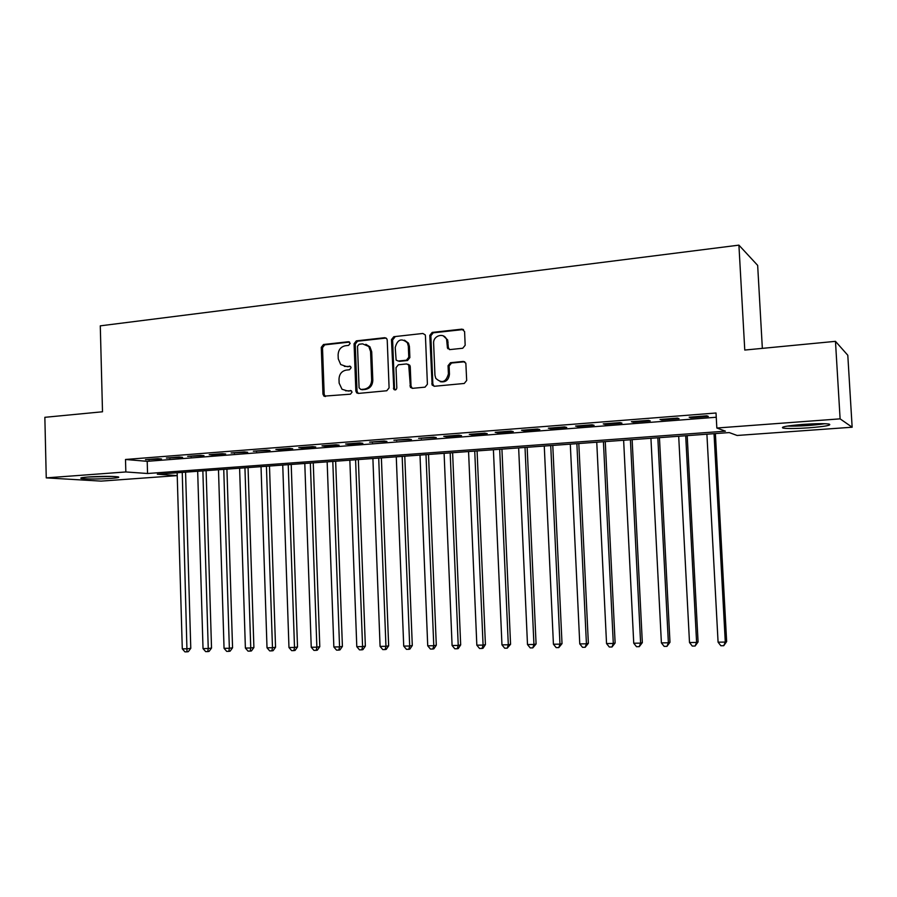 <?xml version="1.0" encoding="UTF-8"?>
<svg xmlns="http://www.w3.org/2000/svg" width="897" height="897" viewBox="0 0 897 897"><rect width="100%" height="100%" fill="white"/><g stroke="black" fill="none" stroke-linecap="round" stroke-linejoin="round"><path stroke-width="1.35" d="M350.189 343.383L348.462 341.735L323.503 344.504L321.272 347.352L322.965 394.142L323.985 396.149L350.424 394.175L352.016 392.18L351.411 390.857L347.027 390.8L342.026 389.264L339.144 383.154L339.01 379.229C339.268 374.105 341.69 371.066 346.253 370.091L349.505 369.755L351.097 367.748L350.592 366.525L346.119 366.425L340.703 364.541L338.259 358.845L338.113 354.932C338.371 349.819 340.782 346.758 345.345 345.749L348.597 345.39L350.189 343.383M809.128 427.802C796.715 428.631 788.104 428.744 783.283 428.138C779.953 427.05 786.467 425.806 802.86 424.416C815.418 423.563 824.13 423.44 828.996 424.046C832.181 425.189 825.565 426.445 809.128 427.802M111.049 478.393C97.627 479.166 87.738 479.189 81.369 478.46C79.564 477.978 81.896 477.484 88.366 476.969C101.933 476.184 111.878 476.15 118.202 476.89C120.007 477.383 117.619 477.888 111.049 478.393M462.74 348.249L465.173 345.267L464.59 331.554L461.921 329.132L432.175 332.428L429.786 335.388L432.141 385.082L434.395 386.271L464.242 383.468L466.675 380.496L465.846 363.184L463.3 361.424L450.473 362.724L448.063 365.684L448.41 373.87C446.022 382.257 441.817 383.748 435.785 378.343L434.944 375.181L433.632 343.271C432.948 335.478 444.273 332.204 446.616 339.559L447.468 348.036L449.924 349.595L462.74 348.249M46.252 477.877L44.85 417.318L102.505 411.779L100.285 325.846L738.915 245.139L744.768 350.054L835.466 341.342L840.108 418.854L852.15 427.219L737.11 435.471L729.239 432.578L157.311 474.199L177.236 475.612L101.126 481.117L46.252 477.877L125.838 471.957L147.545 473.504L725.404 431.165L716.838 428.015L840.108 418.854M716.838 428.015L716.019 413.001L125.502 459.477L125.838 471.957M387.224 340.086L386.775 338.696L384.69 337.709L356.356 340.86L354.08 343.742L355.851 391.025L356.703 392.897L358.34 393.424L386.764 390.756L389.096 387.863L387.224 340.086M393.805 336.7L422.835 333.471L425.178 334.828L425.436 335.87L427.409 384.23L425.032 387.156L412.497 388.334L410.434 387.392L408.718 364.989L406.565 363.935L398.346 364.776L396.014 367.692L396.81 387.941C396.373 389.892 395.375 390.386 393.828 389.41L391.473 339.615L393.805 336.7L422.835 333.471M157.995 458.67L145.46 459.656L161.527 458.995L157.995 458.67M179.12 457.022L166.405 458.019L182.596 457.347L179.12 457.022M200.569 455.351L187.664 456.36L203.978 455.687L200.569 455.351M222.321 453.647L209.225 454.667L212.611 455.014L225.674 453.994L222.321 453.647M244.41 451.92L231.123 452.963L247.684 452.279L244.41 451.92M266.824 450.171L253.335 451.225L270.019 450.541L266.824 450.171M289.574 448.399L275.884 449.464L279.057 449.834L292.702 448.769L289.574 448.399M312.672 446.594L298.779 447.681L301.874 448.063L315.722 446.975L312.672 446.594M336.128 444.766L322.012 445.865L325.028 446.258L339.1 445.159L336.128 444.766M359.944 442.905L345.614 444.015L348.552 444.419L362.837 443.309L359.944 442.905M384.14 441.01L369.575 442.154L386.932 441.436L384.14 441.01M408.707 439.093L393.918 440.248L411.409 439.53L408.707 439.093M433.666 437.142L418.641 438.319L436.278 437.59L433.666 437.142M459.017 435.168L443.757 436.357L446.336 436.805L461.54 435.617L459.017 435.168M484.784 433.15L469.277 434.361L471.755 434.821L487.206 433.621L484.784 433.15M510.965 431.109L495.2 432.343L497.588 432.814L513.286 431.592L510.965 431.109M537.572 429.024L521.549 430.28L523.826 430.773L539.781 429.528L537.572 429.024M564.617 426.916L548.336 428.194L550.511 428.688L566.725 427.432L564.617 426.916M592.121 424.774L575.56 426.064L577.623 426.58L594.106 425.301L592.121 424.774M620.074 422.588L603.244 423.9L605.183 424.438L621.946 423.126L620.074 422.588M648.509 420.368L631.387 421.702L633.215 422.252L650.258 420.917L648.509 420.368M677.426 418.103L660.013 419.471L661.706 420.031L679.04 418.675L677.426 418.103M125.502 459.477L147.209 461.327L716.243 417.24M690.69 417.778L708.316 416.399L706.836 415.816L689.131 417.195L690.69 417.778L690.656 417.071M762.349 348.372L757.662 265.389L738.915 245.139M447.838 348.709L447.816 348.148M835.466 341.342L847.8 355.257L852.15 427.219M147.209 461.327L147.545 473.504M149.037 459.959L149.014 459.376M169.925 458.333L169.903 457.739M191.117 456.685L191.095 456.091M212.611 455.014L212.6 454.409M234.431 453.31L234.42 452.705M256.576 451.583L256.564 450.978M279.057 449.834L279.034 449.218M301.874 448.063L301.852 447.435M325.028 446.258L325.006 445.63M348.552 444.419L348.529 443.791M372.434 442.557L372.401 441.929M396.676 440.674L396.653 440.035M421.31 438.756L421.287 438.106M446.336 436.805L446.302 436.155M471.755 434.821L471.732 434.17M497.588 432.814L497.555 432.152M523.826 430.773L523.803 430.1M550.511 428.688L550.478 428.026M577.623 426.58L577.59 425.907M605.183 424.438L605.15 423.754M633.215 422.252L633.181 421.568M661.706 420.031L661.672 419.336M344.358 366.38L346.119 366.425M350.447 366.402L347.307 366.727M345.536 390.789L347.027 390.8M351.299 390.767L348.215 391.07M349.595 342.082L324.736 344.84L322.505 347.688L324.187 394.4L325.409 396.53M386.136 338.057L357.533 341.208L355.257 344.089L357.028 391.283L358.284 393.435M359.114 344.235L357.511 346.264L359.08 387.807L360.829 389.489L364.294 389.163C368.936 388.21 371.38 385.138 371.661 379.969L370.562 351.456L368.79 346.5L362.579 343.854L359.114 344.235M365.853 344.302L369.945 346.836L371.717 351.781L372.816 380.25C372.547 385.418 370.091 388.468 365.46 389.421L361.996 389.758M407.944 364.238L409.817 365.303L410.243 366.671L411.028 386.159L412.317 388.345M394.927 337.059L392.606 339.974L394.512 388.524L395.252 389.948M408.326 346.13L407.373 342.777C401.452 337.821 397.405 339.414 395.218 347.543L396.126 360.078L398.201 361.043L406.419 360.202L408.774 357.275L408.326 346.13L409.424 346.477L408.483 343.136L404.491 340.176M409.424 346.477L409.873 357.6L407.53 360.516L399.322 361.368M443.264 335.859L447.659 339.929L448.332 347.509L449.487 349.606M440.292 381.696C445.674 382.571 448.724 380.07 449.453 374.172L448.41 373.87M464.747 361.749L451.516 363.038L449.105 365.998L449.453 374.172M463.502 329.513L433.24 332.809L430.863 335.758L432.847 384.095L434.148 386.282M177.146 472.753L182.293 648.845L187.451 648.789L190.781 648.318L185.567 472.136M190.781 648.318L188.336 651.648L187.002 651.839L182.248 472.383M187.002 651.839L184.939 651.861L182.293 648.845M110.084 476.374L89.521 476.89M87.502 477.036L112.091 476.419M822.796 423.676C811.819 425.256 800.729 425.963 789.528 425.806L789.225 425.795M787.162 426.109C799.709 426.288 812.301 425.492 824.915 423.72M197.676 471.261L203.025 648.587L208.25 648.52L211.524 648.06L206.108 470.645M211.524 648.06L209.079 651.401L207.768 651.592L208.25 648.52L202.857 470.88M207.768 651.592L205.671 651.626L203.025 648.587M218.487 469.748L224.048 648.329L229.352 648.262L232.558 647.791L226.93 469.131M232.558 647.791L230.114 651.166L228.825 651.357L229.352 648.262L223.745 469.366M228.825 651.357L226.706 651.379L224.048 648.329M239.611 468.212L245.386 648.06L250.756 647.993L253.896 647.522L248.054 467.595M253.896 647.522L251.452 650.919L250.196 651.11L250.756 647.993L244.937 467.819M250.196 651.11L248.043 651.132L245.386 648.06M261.027 466.653L267.014 647.791L272.475 647.724L275.547 647.253L269.481 466.036M275.547 647.253L273.103 650.673L271.869 650.863L272.475 647.724L266.42 466.261M271.869 650.863L269.694 650.886L267.014 647.791M282.746 465.072L288.969 647.522L294.508 647.455L297.512 646.972L291.211 464.455M297.512 646.972L295.068 650.415L293.868 650.617L294.508 647.455L288.229 464.668M293.868 650.617L291.648 650.639L288.969 647.522M304.789 463.469L311.248 647.242L316.865 647.174L319.792 646.692L313.266 462.852M319.792 646.692L317.347 650.157L316.181 650.359L316.865 647.174L310.351 463.054M316.181 650.359L313.928 650.381L311.248 647.242M327.158 461.832L333.852 646.961L339.559 646.894L342.407 646.412L335.646 461.215M342.407 646.412L339.963 649.899L338.819 650.101L339.559 646.894L332.798 461.428M338.819 650.101L336.543 650.123L333.852 646.961M349.852 460.183L356.793 646.67L362.579 646.602L365.359 646.12L358.34 459.567M365.359 646.12L362.915 649.641L361.805 649.832L362.579 646.602L355.582 459.769M361.805 649.832L359.495 649.865L356.793 646.67M372.894 458.513L380.081 646.389L385.957 646.311L388.648 645.829L381.382 457.885M388.648 645.829L386.215 649.372L385.138 649.574L385.957 646.311L378.702 458.087M385.138 649.574L382.784 649.596L380.081 646.389M396.272 456.808L403.717 646.087L409.682 646.019L412.295 645.526L404.771 456.192M412.295 645.526L409.862 649.103L408.819 649.305L409.682 646.019L402.17 456.382M408.819 649.305L406.431 649.327L403.717 646.087M420.009 455.082L427.723 645.795L433.778 645.717L436.301 645.223L428.508 454.465M436.301 645.223L433.868 648.823L432.859 649.024L433.778 645.717L425.997 454.644M432.859 649.024L430.437 649.058L427.723 645.795M444.105 453.321L452.088 645.492L458.232 645.414L460.677 644.921L452.615 452.705M460.677 644.921L458.244 648.542L457.268 648.744L458.232 645.414L450.182 452.884M457.268 648.744L454.813 648.778L452.088 645.492M468.57 451.55L476.834 645.178L483.079 645.1L485.423 644.607L477.081 450.922M485.423 644.607L483.001 648.262L482.059 648.464L483.079 645.1L474.737 451.101M482.059 648.464L479.559 648.486L476.834 645.178M493.406 449.745L501.961 644.865L508.307 644.786L510.561 644.293L501.928 449.117M510.561 644.293L507.231 648.172L508.307 644.786L499.685 449.285M507.231 648.172L504.697 648.206L501.961 644.865M518.645 447.906L527.492 644.551L533.939 644.472L536.081 643.968L527.156 447.289M536.081 643.968L532.807 647.881L533.939 644.472L525.014 447.435M532.807 647.881L530.239 647.914L527.492 644.551M544.266 446.033L553.427 644.225L559.975 644.147L562.015 643.642L552.787 445.417M562.015 643.642L558.786 647.589L559.975 644.147L550.736 445.562M558.786 647.589L556.174 647.612L553.427 644.225M570.301 444.15L579.765 643.9L586.425 643.811L588.365 643.306L578.812 443.522M588.365 643.306L585.18 647.286L586.425 643.811L576.872 443.667M585.18 647.286L582.523 647.32L579.765 643.9M596.752 442.221L606.54 643.564L613.301 643.474L615.129 642.97L605.262 441.604M615.129 642.97L612.001 646.984L613.301 643.474L603.423 441.739M612.001 646.984L609.298 647.006L606.54 643.564M623.628 440.259L633.742 643.227L640.615 643.138L642.33 642.633L632.127 439.642M642.33 642.633L639.258 646.67L640.615 643.138L630.412 439.765M639.258 646.67L636.511 646.703L633.742 643.227M650.93 438.274L661.392 642.88L668.377 642.79L669.981 642.286L659.441 437.658M669.981 642.286L666.953 646.356L668.377 642.79L657.826 437.77M666.953 646.356L664.161 646.378L661.392 642.88M678.693 436.256L689.501 642.532L696.599 642.443L698.079 641.927L687.192 435.639M698.079 641.927L695.108 646.031L696.599 642.443L685.7 435.751M695.108 646.031L692.271 646.064L689.501 642.532M706.903 434.204L718.082 642.174L725.292 642.084L726.648 641.568L715.391 433.587M726.648 641.568L723.744 645.705L725.292 642.084L714.034 433.688M723.744 645.705L720.852 645.739L718.082 642.174M349.561 342.049L348.462 341.735M351.175 390.688L350.279 390.498M350.368 366.346L349.37 366.088M324.187 394.4L322.965 394.142M322.505 347.688L321.272 347.352M324.736 344.84L323.503 344.504M357.028 391.283L355.851 391.025M355.257 344.089L354.08 343.742M357.533 341.208L356.356 340.86M385.833 338.068L384.69 337.709M365.46 389.421L364.294 389.163M372.816 380.25L371.661 379.969M371.717 351.781L370.562 351.456M411.028 386.159L409.918 385.889M410.243 366.671L409.144 366.357M394.512 388.524L393.391 388.255M392.606 339.974L391.473 339.615M407.53 360.516L406.419 360.202M409.873 357.6L408.774 357.275M448.332 347.509L447.289 347.161M448.108 342.183L447.065 341.824M449.105 365.998L448.063 365.684M451.516 363.038L450.473 362.724M464.321 361.749L463.3 361.424M432.847 384.095L431.782 383.815M430.863 335.758L429.786 335.388M433.24 332.809L432.175 332.428M462.942 329.513L461.921 329.132M325.207 396.396L323.985 396.149M357.881 393.155L356.703 392.897M369.945 346.836L368.79 346.5M411.532 387.661L410.434 387.392M409.817 365.303L408.718 364.989M394.949 389.679L393.828 389.41M408.483 343.136L407.373 342.777M448.511 348.384L447.468 348.036M447.659 339.929L446.616 339.559M433.206 385.351L432.141 385.082"/></g></svg>

